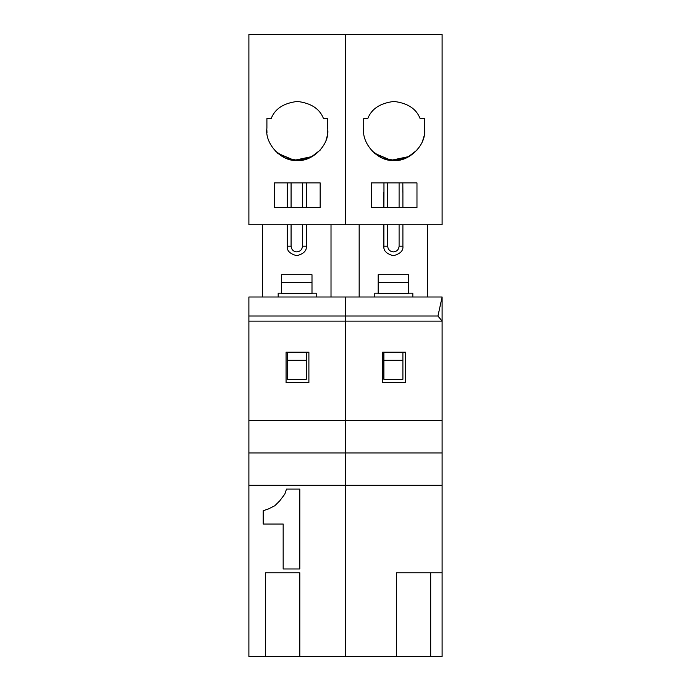 <?xml version="1.0" encoding="UTF-8"?>
<svg xmlns="http://www.w3.org/2000/svg" width="691" height="691" viewBox="0 0 691 691"><rect width="100%" height="100%" fill="white"/><g stroke="black" fill="none" stroke-linecap="round" stroke-linejoin="round"><path stroke-width="1.04" d="M291.075 246.195C291.438 249.632 293.338 251.541 296.785 251.904C293.338 251.541 291.438 249.632 291.075 246.195L287.275 246.195C286.73 250.695 289.9 253.865 296.785 255.705C303.66 253.865 306.83 250.695 306.286 246.195L302.485 246.195C302.122 249.632 300.222 251.541 296.785 251.904C300.222 251.541 302.122 249.632 302.485 246.195L302.485 224.73L302.485 246.195L306.286 246.195L306.286 224.73L306.286 246.195C306.83 250.695 303.66 253.865 296.785 255.705C289.9 253.865 286.73 250.695 287.275 246.195L291.075 246.195L291.075 224.73L291.075 246.195M327.819 129.968L327.767 128.12L327.819 129.968C329.279 145.335 311.727 162.359 296.413 160.442C311.727 162.359 329.279 145.335 327.819 129.968L327.543 134.08M248.89 656.45L248.89 297L248.89 316.02L345.5 316.02L345.5 297L248.89 297L345.5 297L345.5 316.02L248.89 316.02L248.89 420.62L345.5 420.62L345.5 321.116L248.89 321.116L345.5 321.116L345.5 420.62L248.89 420.62L248.89 656.45L265.569 656.45L248.89 656.45M345.5 656.45L265.569 656.45L265.569 572.77L299.808 572.77L299.808 656.45L299.808 572.77L265.569 572.77L265.569 656.45L345.5 656.45L345.5 485.281L248.89 485.281L345.5 485.281L345.5 452.95L248.89 452.95L345.5 452.95L345.5 420.62L345.5 656.45L345.5 297L345.5 316.02L437.947 316.02L442.11 321.116L442.11 297L437.947 316.02L442.11 297L345.5 297L442.11 297L442.11 321.116L437.947 316.02L345.5 316.02L345.5 321.116L442.11 321.116L442.11 420.62L345.5 420.62L345.5 452.95L442.11 452.95L442.11 420.62L442.11 452.95L345.5 452.95L345.5 485.281L442.11 485.281L442.11 452.95L442.11 485.281L345.5 485.281L345.5 656.45L430.7 656.45L430.7 572.77L396.47 572.77L396.47 656.45L396.47 572.77L442.11 572.77L442.11 485.281L442.11 572.77L430.7 572.77L430.7 656.45L442.11 656.45L442.11 572.77L442.11 656.45L345.5 656.45M308.894 352.16L308.894 382.589L286.065 382.589L286.065 352.16L308.894 352.16L286.065 352.16L286.065 382.589L308.894 382.589L308.894 352.16M320.158 182.89L274.517 182.89L274.517 207.62L320.158 207.62L320.158 182.89L320.158 207.62L274.517 207.62L274.517 182.89L320.158 182.89M275.156 150.88L285.055 157.868L298.002 160.442L310.769 157.332L320.27 150.051M345.5 224.73L248.89 224.73L248.89 34.55L345.5 34.55L248.89 34.55L248.89 224.73L345.5 224.73L345.5 34.55L345.5 224.73L345.5 34.55L345.5 224.73L442.11 224.73L345.5 224.73M271.33 118.23L266.907 118.61L266.907 128.12C264.515 143.374 281.012 161.435 296.413 160.442C281.012 161.435 264.515 143.374 266.907 128.12L266.907 118.61L271.166 118.61C274.888 108.832 283.612 103.114 297.337 101.439C311.054 103.114 319.778 108.832 323.509 118.61L327.767 118.61L327.767 128.12L327.767 118.61L323.509 118.61C319.778 108.832 311.054 103.114 297.337 101.439C283.612 103.114 274.888 108.832 271.166 118.61L271.33 118.23M325.997 140.351L327.214 136.041M312.367 156.494L294.262 160.295L277.704 153.29M266.856 129.666L266.968 132.689M287.275 182.89L287.275 207.62L287.275 182.89M287.275 224.73L287.275 246.195L287.275 224.73M291.075 207.62L291.075 182.89L291.075 207.62M302.485 207.62L302.485 182.89L302.485 207.62M306.286 207.62L306.286 182.89L306.286 207.62M262.545 297L262.545 224.73L262.545 297M331.015 224.73L331.015 297L331.015 224.73M306.286 360.305L287.275 360.305L287.275 379.324L306.286 379.324L306.286 352.695L287.275 352.695L287.275 360.305L287.275 352.695L306.286 352.695L306.286 379.324L287.275 379.324L287.275 360.305L306.286 360.305M311.995 282.334L281.565 282.334L281.565 293.744L311.995 293.744L311.995 274.724L281.565 274.724L281.565 282.334L311.995 282.334L311.995 293.744L281.565 293.744L281.565 274.724L311.995 274.724L311.995 282.334M299.808 568.969L283.163 568.969L283.163 524.037L263.193 524.037L263.193 510.718L268.186 509.06L274.845 505.726L279.838 500.733L284.83 494.082L286.489 489.09L299.808 489.09L299.808 568.969L299.808 489.09L286.489 489.09L284.83 494.082L279.838 500.733L274.845 505.726L268.186 509.06L263.193 510.718L263.193 524.037L283.163 524.037L283.163 568.969L299.808 568.969M284.83 494.082L279.838 500.733L274.845 505.726L268.186 509.06M316.21 297L316.21 293.2L311.995 293.2L316.21 293.2L316.21 297M281.565 293.2L278.179 293.2L278.179 297L278.179 293.2L281.565 293.2M424.637 129.968L424.585 128.12L424.637 129.968C426.097 145.335 408.545 162.359 393.231 160.442C377.83 161.435 361.341 143.374 363.725 128.12L363.725 118.61L367.776 118.61C371.508 108.832 380.223 103.114 393.948 101.439C407.673 103.114 416.397 108.832 420.119 118.61L424.585 118.61L424.585 128.12L424.585 118.61L420.119 118.61C416.397 108.832 407.673 103.114 393.948 101.439C380.223 103.114 371.508 108.832 367.776 118.61L363.725 118.61L363.725 128.12C361.341 143.374 377.83 161.435 393.231 160.442C408.545 162.359 426.097 145.335 424.637 129.968L424.36 134.08M387.686 246.195C388.048 249.632 389.949 251.541 393.395 251.904C389.949 251.541 388.048 249.632 387.686 246.195L383.885 246.195C383.341 250.695 386.511 253.865 393.395 255.705C400.27 253.865 403.44 250.695 402.905 246.195L399.096 246.195C398.733 249.632 396.833 251.541 393.395 251.904C396.833 251.541 398.733 249.632 399.096 246.195L402.905 246.195L402.905 224.73L402.905 246.195C403.44 250.695 400.27 253.865 393.395 255.705C386.511 253.865 383.341 250.695 383.885 246.195L387.686 246.195L387.686 224.73L387.686 246.195M405.505 382.589L405.505 352.16L382.684 352.16L382.684 382.589L405.505 382.589L382.684 382.589L382.684 352.16L405.505 352.16L405.505 382.589M442.11 34.55L442.11 224.73L442.11 34.55L345.5 34.55L442.11 34.55M371.335 207.62L371.335 182.89L416.975 182.89L416.975 207.62L371.335 207.62L416.975 207.62L416.975 182.89L371.335 182.89L371.335 207.62M412.829 293.2L412.829 297L412.829 293.2L408.606 293.2L412.829 293.2M374.79 293.2L378.176 293.2L374.79 293.2L374.79 297L374.79 293.2M378.176 282.334L408.606 282.334L378.176 282.334L378.176 293.744L408.606 293.744L408.606 274.724L378.176 274.724L378.176 282.334L378.176 274.724L408.606 274.724L408.606 293.744L378.176 293.744L378.176 282.334M359.165 297L359.165 224.73L359.165 297M383.963 182.89L383.963 192.34L383.963 182.89M402.905 207.62L402.905 192.34L402.905 207.62M399.096 182.89L399.096 207.62L399.096 182.89M399.096 224.73L399.096 246.195L399.096 224.73M387.686 182.89L387.686 207.62L387.686 182.89M383.885 192.34L383.885 207.62L383.963 192.34M383.885 224.73L383.885 246.195L383.885 224.73M402.827 192.34L402.827 182.89L402.905 192.34M427.625 224.73L427.625 297L427.625 224.73M371.974 150.88L381.873 157.868L394.829 160.442L407.595 157.332L417.088 150.051M422.814 140.351L424.032 136.041M409.184 156.494L391.08 160.295L374.531 153.29M402.905 360.305L383.885 360.305L383.885 379.324L402.905 379.324L402.905 352.695L383.885 352.695L383.885 360.305L383.885 352.695L402.905 352.695L402.905 379.324L383.885 379.324L383.885 360.305L402.905 360.305M442.11 321.116L345.5 321.116L345.5 420.62L442.11 420.62L442.11 321.116"/></g></svg>
